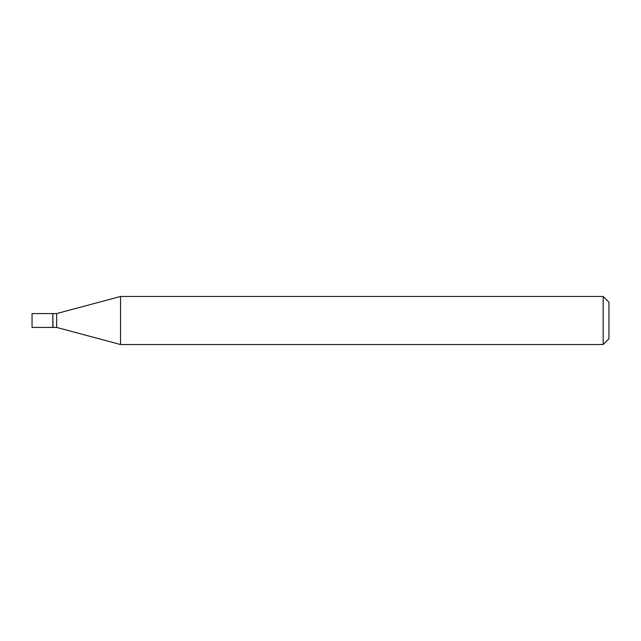 <?xml version="1.0" encoding="UTF-8"?>
<svg xmlns="http://www.w3.org/2000/svg" width="641" height="641" viewBox="0 0 641 641"><rect width="100%" height="100%" fill="white"/><g stroke="black" fill="none" stroke-linecap="round" stroke-linejoin="round"><path stroke-width="0.96" d="M32.05 320.5L32.05 327.423L52.818 327.423L52.818 313.577L32.05 313.577L32.05 320.5M52.818 313.77L53.011 327.423L56.664 327.423L120.54 344.538L603.181 344.538L603.181 296.463L120.54 296.463L120.54 344.538M53.011 313.577L56.664 313.577L56.664 327.423M603.181 296.463L608.95 302.231L608.95 338.769L603.181 344.538M56.664 313.577L120.54 296.463"/></g></svg>
